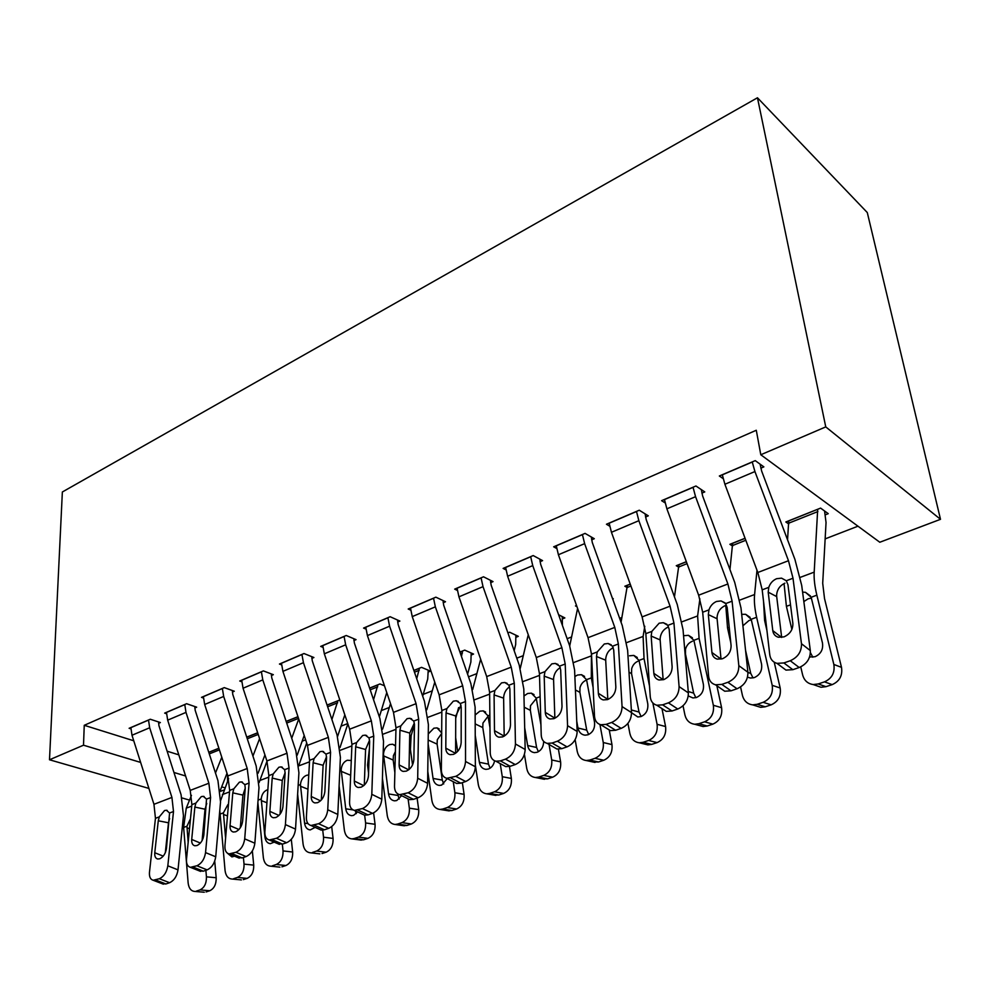 <?xml version="1.0" encoding="UTF-8"?>
<svg xmlns="http://www.w3.org/2000/svg" width="990" height="990" viewBox="0 0 990 990"><rect width="100%" height="100%" fill="white"/><g stroke="black" fill="none" stroke-linecap="round" stroke-linejoin="round"><path stroke-width="1.49" d="M302.148 741.188L305.638 739.839M341.043 726.153L347.75 723.554M381.373 710.548L389.33 707.466M423.225 694.361L432.259 690.859M468.518 676.838L476.871 673.608M516.792 658.164L523.289 655.652M567.121 638.699L571.601 636.966M619.653 618.379L621.93 617.488M825.153 538.882L857.959 526.197M227.527 774.898L227.564 781.283M224.185 789.933L220.325 791.394M133.749 740.768L84.249 725.299L756.286 430.254L760.79 454.757L879.801 542.248L940.5 519.317L867.29 212.553L757.461 97.775L62.358 491.981L49.5 759.776L83.507 745.198L140.63 762.424M257.672 732.761L246.733 737.117M194.82 707.961L196.663 707.182L186.603 703.717L164.662 713.109L166.493 713.716M339.83 699.967L327.071 705.066M271.359 675.527L273.339 674.685L263.377 670.898L239.741 681.009L241.758 681.751M428.348 671.962L430.464 671.121L421.554 667.359L413.87 670.428M353.9 640.555L356.054 639.651L346.215 635.493L320.686 646.408L322.913 647.312M516.05 637.238L518.327 636.347L509.627 632.214L507.92 632.895M443.186 602.737L445.512 601.747L435.86 597.168L408.202 608.999L410.689 610.137M612.674 599L613.293 598.752L612.414 598.269M576.972 606.697L575.487 605.929L576.551 605.496M540.057 561.689L542.582 560.625L533.202 555.563L503.13 568.409L505.94 569.869M678.893 567.27L676.269 565.711L686.33 561.689M645.542 517.003L648.302 515.84L639.255 510.221L606.449 524.242L609.679 526.16M825.326 514.812L828.246 513.662L820.599 508.105L785.837 521.978L788.807 524.032M760.84 468.159L763.859 466.884L755.259 460.635L719.334 475.992L723.121 478.615M167.137 751.2L178.819 754.85M701.885 493.131L704.769 491.919L695.933 485.991L661.617 500.668L665.094 502.895M732.674 546.096L729.877 544.314L745.062 538.251M591.649 539.835L594.297 538.721L585.065 533.387L553.67 546.802L556.677 548.472M627.338 587.615L624.851 586.229L630.222 584.088M490.607 582.64L493.032 581.613L483.504 576.799L454.682 589.124L457.318 590.411M562.506 618.861L564.869 617.921L558.607 614.753M397.646 622.029L399.886 621.077L390.134 616.721L363.578 628.068L365.929 629.083M471.364 654.935L473.554 654.068L464.743 650.121L459.929 652.039M311.838 658.387L313.904 657.509L303.992 653.536L279.44 664.043L281.556 664.859M384.454 685.761L379.95 683.954L369.617 688.087M232.378 692.047L234.296 691.23L224.272 687.617L201.502 697.356L203.42 698.024M297.953 716.686L286.147 721.401M158.598 723.306L160.368 722.552L150.294 719.247L129.121 728.293L130.866 728.85M218.877 748.242L208.766 752.276M173.943 772.472L185.613 775.987M221.673 786.852L224.99 787.854M49.5 759.776L148.896 788.411M182.012 797.952L189.523 800.118M84.249 725.299L83.507 745.198M760.79 454.757L825.759 426.9L757.461 97.775M940.5 519.317L825.759 426.9M752.227 461.934L754.924 471.549L788.473 560.724L793.002 578.234L801.467 643.71L810.327 650.616C810.55 658.461 806.838 664.104 799.19 667.52L790.255 660.738C797.928 657.286 801.665 651.606 801.467 643.71M760.097 464.149L761.619 470.968L794.908 559.35L801.702 585.412L810.327 650.616M722.292 474.73L724.903 484.259L757.833 572.492L762.189 589.842L769.774 654.823C770.443 659.315 772.843 662.162 776.977 663.362L783.882 662.941L790.255 660.738M784.897 583.172C779.959 585.536 777.199 589.396 776.643 594.755L776.692 596.599L768.203 592.168L772.782 630.618L781.617 637.436M783.882 662.941L792.841 669.685L799.19 667.52M792.841 669.685L785.961 670.094L780.095 665.701M781.667 637.436L776.692 596.599M768.203 592.168L768.772 587.355C770.171 583.283 772.782 580.4 776.606 578.705L781.543 578.148L786.308 580.759L787.966 584.768L792.866 623.403C793.015 629.603 790.057 634.095 783.993 636.879L778.375 637.251C775.17 636.31 773.301 634.095 772.782 630.618M784.043 583.543L786.407 606.35L791.876 629.454M800.737 666.889L802.667 675.019C804.251 680.576 807.766 683.756 813.223 684.548L818.21 683.954L825.969 686.676L821.007 687.258L815.723 685.427M817.666 509.281L788.721 520.95L787.545 539.798M817.691 509.392L814.188 572.133C813.817 578.618 814.708 586.29 816.861 595.176L833.852 664.463L841.512 667.359C842.7 675.551 839.594 681.306 832.194 684.622L825.969 686.676M824.559 510.976L826.044 522.522L822.702 583.259L824.521 598.566L841.512 667.359M802.593 592.119L805.476 592.317L811.157 597.267L822.455 642.894C823.383 649.403 820.908 654.019 815.03 656.729L809.597 657.014M832.194 684.622L824.472 681.863L818.21 683.954M824.472 681.863C831.909 678.521 835.04 672.717 833.852 664.463M810.426 652.633L812.802 657.224M811.503 598.146L808.199 598.777L803.843 601.574M693.037 487.229L695.562 496.683L727.898 583.976L732.093 601.178L738.825 665.676L747.908 672.247C747.97 679.982 744.344 685.476 737.043 688.755L727.885 682.296C735.211 678.967 738.862 673.435 738.825 665.676M701.304 489.604L702.615 495.903L734.729 582.429L741.003 608.033L747.908 672.247M664.438 499.455L666.889 508.823L698.655 595.2L702.677 612.241L708.605 676.257C709.174 680.786 711.476 683.632 715.498 684.795L721.809 684.387L727.885 682.296M725.088 605.657C720.374 607.922 717.701 611.684 717.082 616.943L717.094 618.762L708.333 614.617L711.921 652.497L721.029 659.055L717.094 618.762M721.809 684.387L730.991 690.822L737.043 688.755M730.991 690.822L724.705 691.218L719.47 687.567M708.333 614.617L708.964 609.877C710.362 605.88 712.887 603.083 716.525 601.462L721.042 600.93L725.695 603.578L727.192 607.551L731.09 645.604C731.09 651.705 728.207 656.098 722.428 658.771L717.28 659.117C714.149 658.202 712.367 655.999 711.921 652.497M636.483 511.409L638.859 520.691L670.069 606.177L673.943 623.069L679.091 686.602L688.372 692.901C688.285 700.499 684.746 705.87 677.766 709.026L668.411 702.838C675.415 699.658 678.979 694.238 679.091 686.602M645.096 513.847L646.235 519.713L677.234 604.469L683.038 629.628L688.372 692.901M609.147 523.091L611.449 532.286L642.114 616.906L645.839 633.649L650.257 696.712C650.727 701.266 652.917 704.1 656.84 705.239L662.607 704.843L668.411 702.838M667.953 627.128C663.449 629.306 660.85 632.981 660.169 638.154L660.144 639.936L651.16 636.05L653.846 673.373L663.139 679.635L660.144 639.936M662.607 704.843L671.987 710.993L677.766 709.026M671.987 710.993L666.221 711.365L661.58 708.333M651.16 636.05L651.841 631.397L659.154 623.193L663.288 622.698L667.829 625.371L669.178 629.293L672.136 666.79C672.037 672.792 669.215 677.086 663.684 679.647L658.969 679.982C655.924 679.103 654.217 676.9 653.846 673.373M725.781 605.422L727.539 627.945L730.781 642.597M740.582 686.973L742.438 695.413C743.935 700.957 747.326 704.1 752.61 704.855L757.152 704.298L765.221 706.798L760.691 707.343L756.298 705.994M745.099 538.362L732.637 543.324L729.952 569.559M756.991 570.215L754.59 594.532C753.984 600.967 754.665 608.541 756.632 617.265L772.212 685.34L780.182 688.001C781.246 696.032 778.239 701.638 771.16 704.83L765.221 706.798M763.55 601.462L764.602 620.408L766.941 630.593M774.23 662.211L780.182 688.001M741.683 614.357L745.643 614.295L751.187 619.27L761.558 664.092C762.374 670.477 759.986 674.982 754.355 677.581L750.581 678.051L747.512 677.185M771.16 704.83L763.129 702.306L757.152 704.298M763.129 702.306C770.245 699.088 773.264 693.433 772.212 685.34M745.544 650.269L750.729 673.398L753.043 677.927M751.435 619.913L749.059 620.458L742.908 625.791M683.038 705.796L684.907 714.891C686.305 720.411 689.572 723.529 694.695 724.247L698.853 723.715L707.182 726.016L703.036 726.536L699.385 725.534M669.587 634.553L670.205 642.399M686.367 561.788L678.905 564.77L674.462 596.908M699.893 598.851L697.616 615.953L699.088 638.377L713.345 705.264L721.599 707.702C722.539 715.597 719.631 721.067 712.862 724.135L707.182 726.016M716.871 685.748L721.599 707.702M683.818 635.691L688.483 635.32L693.879 640.283L703.383 684.337C704.113 690.612 701.786 695.005 696.416 697.505L692.951 697.95L688.273 695.933M712.862 724.135L704.558 721.821L698.853 723.715M704.558 721.821C711.352 718.715 714.285 713.196 713.345 705.264M692.517 641.198C688.953 642.597 686.615 645.27 685.513 649.23L685.488 654.093L693.656 693.149L695.871 697.678M582.417 534.526L584.632 543.646L614.79 627.4L618.366 643.995L622.067 706.6L631.521 712.614C631.298 720.089 627.833 725.336 621.151 728.368L611.622 722.465C618.329 719.396 621.819 714.099 622.067 706.6M591.302 536.988L592.292 542.508L622.252 625.556L627.623 650.282L631.521 712.614M556.256 545.7L558.409 554.746L588.048 637.671L591.488 654.118L594.507 716.253C594.891 720.819 596.982 723.653 600.794 724.742L606.09 724.371L611.622 722.465M613.255 647.683C608.974 649.787 606.474 653.375 605.756 658.424L605.694 660.194L596.5 656.531L598.356 693.309L607.811 699.311L605.694 660.194M606.09 724.371L615.632 730.261L621.151 728.368M615.632 730.261L610.347 730.608L606.226 728.083M596.5 656.531L597.23 651.952L604.308 643.97L608.095 643.5L612.525 646.198L613.726 650.071L615.842 687.023C615.632 692.938 612.872 697.121 607.575 699.596L603.244 699.918C600.287 699.064 598.653 696.861 598.356 693.309M530.665 556.64L532.744 565.612L561.887 647.707L565.203 664.018L567.567 725.695L577.17 731.449C576.824 738.812 573.445 743.948 567.035 746.868L557.37 741.213C563.793 738.255 567.196 733.083 567.567 725.695M539.785 559.115L540.664 564.312L569.634 645.74L574.596 670.044L577.17 731.449M505.605 567.357L507.623 576.242L536.295 657.533L539.463 673.707L541.221 734.939C541.505 739.518 543.498 742.339 547.198 743.391L552.074 743.032L557.37 741.213M560.291 667.631C556.553 669.822 554.338 673.225 553.658 677.841L553.571 679.573L544.191 676.145L545.292 712.379L554.87 718.134L553.571 679.573M552.074 743.032L561.763 748.663L567.035 746.868M561.763 748.663L556.887 749.009L553.249 746.893M544.191 676.145L544.97 671.641L551.814 663.857L555.303 663.411L559.61 666.121L560.674 669.958L562.011 706.377C561.701 712.181 559.016 716.277 553.93 718.666L549.945 718.963C547.074 718.146 545.515 715.943 545.292 712.379M627.932 723.356L629.875 733.516C631.199 739.023 634.343 742.104 639.293 742.785L643.104 742.29L651.68 744.393L647.881 744.876L644.837 744.134M630.259 584.187L627.375 585.325L621.064 622.277M644.787 626.237L643.104 636.446L644.032 658.56L649.514 686.132M652.856 702.987L657.088 724.296L665.577 726.549C666.418 734.295 663.597 739.641 657.113 742.599L651.68 744.393M661.976 708.593L665.577 726.549M629.516 655.788L633.823 655.429L639.045 660.392L647.757 703.692C648.401 709.855 646.148 714.149 641 716.562L637.82 716.983L631.533 712.701M657.113 742.599L648.574 740.471L643.104 742.29M648.574 740.471C655.083 737.488 657.917 732.105 657.088 724.296M638.389 661.035C634.974 662.384 632.721 664.995 631.632 668.869L631.558 673.646L639.033 712.045L641.124 716.513M575.128 739.641L577.207 751.336C578.445 756.818 581.464 759.887 586.266 760.518L589.768 760.06L598.542 761.991L592.515 761.892M577.603 608.429L569.708 645.963M591.438 653.214L591.327 677.902L593.121 687.58M599.928 724.494L603.257 742.525L611.968 744.591C612.699 752.19 609.964 757.424 603.751 760.258L598.542 761.991M609.234 729.927L611.968 744.591M574.868 676.529L577.504 675.044L581.476 674.685L586.55 679.647L594.52 722.23C595.089 728.281 592.899 732.476 587.961 734.79L585.041 735.186C581.291 734.667 578.927 732.266 577.962 727.984L576.749 721.227M603.751 760.258L595.002 758.315L589.768 760.06M595.002 758.315C601.239 755.444 603.987 750.185 603.257 742.525M586.538 680.043C583.259 681.343 581.068 683.892 579.991 687.691L579.893 692.369L586.724 730.137L588.666 734.518M481.078 577.838L483.021 586.649L511.236 667.161L514.293 683.187L515.443 743.973L525.17 749.492C524.712 756.719 521.408 761.743 515.258 764.565L505.469 759.144C511.632 756.298 514.949 751.237 515.443 743.973M490.397 580.288L491.176 585.226L519.218 665.07L523.809 688.966L525.17 749.492M457.058 588.11L458.939 596.846L486.696 676.578L489.629 692.48L490.223 752.808C490.421 757.399 492.315 760.209 495.903 761.236L500.396 760.889L505.469 759.144M509.578 686.8C506.336 689.028 504.393 692.245 503.737 696.44L503.625 698.148L494.084 694.918L494.48 730.645L504.182 736.152L503.625 698.148M500.396 760.889L510.196 766.285L515.258 764.565M510.196 766.285L505.717 766.619L502.487 764.849M494.084 694.918L494.901 690.488L501.534 682.89L504.752 682.469L508.934 685.204L509.887 688.99L510.506 724.89C510.11 730.608 507.474 734.617 502.598 736.907L498.923 737.204C496.126 736.399 494.654 734.209 494.48 730.645M524.428 754.405L526.742 768.426C527.905 773.871 530.813 776.902 535.454 777.509L538.684 777.076L547.643 778.845L542.297 778.858M528.252 634.751L520.282 668.299M539.785 684.882L539.884 688.372M549.054 744.468L551.715 759.974L560.612 761.867C561.256 769.341 558.595 774.452 552.63 777.187L547.643 778.845M558.409 749.207L560.612 761.867M562.246 616.597L562.419 625.47M523.97 695.982L527.658 693.483L531.321 693.161L536.234 698.111L540.936 724.829M552.63 777.187L543.696 775.405L538.684 777.076M543.696 775.405C549.673 772.633 552.346 767.498 551.715 759.974M543.659 741.399C543.56 746.757 541.382 750.383 537.149 752.264L534.464 752.635C530.826 752.14 528.549 749.764 527.645 745.507L524.675 727.687M536.357 698.457L530.479 705.734L530.343 710.337L536.592 747.475L538.362 751.732M433.533 598.17L435.353 606.833L462.677 685.798L465.498 701.563L465.535 761.471L475.361 766.755C474.792 773.883 471.562 778.796 465.659 781.518L455.771 776.321C461.687 773.574 464.941 768.624 465.535 761.471M443.025 600.571L443.706 605.274L470.869 683.607L475.113 707.107L475.361 766.755M410.479 608.021L412.248 616.609L439.139 694.832L441.849 710.474L441.354 769.935C441.478 774.539 443.285 777.323 446.762 778.313L455.771 776.321M460.981 705.226L455.722 715.968L446.045 712.924L445.809 748.131L455.462 753.341M450.908 777.991L460.82 783.164L465.659 781.518M460.82 783.164L456.675 783.474L453.816 781.989M455.61 753.241L455.722 715.968M446.045 712.924L446.898 708.568L453.333 701.155L456.316 700.759L460.362 703.494L461.192 707.244L461.167 742.624C460.684 748.254 458.11 752.177 453.42 754.392L450.029 754.665C447.319 753.885 445.908 751.707 445.809 748.131M475.361 765.258L478.343 784.81C479.432 790.218 482.229 793.225 486.721 793.807L489.691 793.398L498.824 795.007L494.06 795.106M480.657 659.229L472.675 689.535M500.21 763.599L502.289 776.705L511.36 778.437C511.917 785.775 509.33 790.775 503.613 793.423L498.824 795.007M504.145 733.652L504.516 735.954M509.442 766.52L511.36 778.437M515.852 635.159L515.691 644.453L514.169 650.69M475.15 715.003L479.816 711.191L483.207 710.87L487.971 715.807L489.976 727.625M503.613 793.423L494.505 791.79L489.691 793.398M494.505 791.79C500.247 789.117 502.846 784.092 502.289 776.705M494.592 760.79C493.75 764.948 491.696 767.696 488.429 769.02L485.942 769.366C482.415 768.896 480.237 766.545 479.383 762.3L475.237 735.335M488.095 716.216L482.947 723.059L482.786 727.576L488.478 764.119L490.075 768.203M387.894 617.673L389.602 626.2L416.085 703.68L418.683 719.198L417.693 778.239L427.618 783.313C426.95 790.317 423.794 795.143 418.114 797.767L408.14 792.78C413.82 790.119 417 785.28 417.693 778.239M397.535 620.025L398.141 624.517L424.475 701.403L428.385 724.519L427.618 783.313M365.768 627.14L367.414 635.592L393.488 712.355L395.988 727.737L394.515 786.357C394.552 790.948 396.26 793.732 399.638 794.685L408.14 792.78M414.364 722.96L409.749 733.07L399.948 730.199L399.118 764.911L408.672 769.824M403.487 794.388L413.474 799.351L418.114 797.767M413.474 799.351L409.625 799.648L407.113 798.398M409.019 769.552L409.749 733.07M399.948 730.199L400.839 725.918L407.076 718.666L409.835 718.295L413.758 721.054L414.488 724.754L413.857 759.627C413.3 765.171 410.776 769.007 406.284 771.148L403.128 771.408C400.492 770.666 399.156 768.488 399.118 764.911M427.779 771.346L431.887 800.526C432.902 805.91 435.588 808.88 439.944 809.436L442.691 809.053L451.96 810.525L447.715 810.674M434.771 682.122L426.814 709.768M462.553 650.999L461.464 656.494M453.259 781.704L454.88 792.743L464.087 794.339C464.57 801.554 462.058 806.442 456.563 809.003L451.96 810.525M455.66 737.711L457.689 751.373M462.355 782.645L464.087 794.339M471.203 653.016L470.869 662.05L467.602 674.19M458.618 707.565L455.709 718.369M428.262 733.961L433.88 728.195L437.036 727.885L441.664 732.909M456.563 809.003L447.307 807.518L442.691 809.053M447.307 807.518C452.826 804.932 455.351 800.007 454.88 792.743M447.27 778.586L441.664 785.095L439.362 785.429C435.959 784.971 433.855 782.645 433.051 778.425L428.138 743.837M441.775 733.305L437.295 739.703L437.11 744.134L442.295 780.095L443.693 783.993M344.062 636.409L345.671 644.799L371.349 720.856L373.75 736.115L371.807 794.314L381.806 799.202C381.051 806.095 377.957 810.822 372.5 813.359L362.451 808.558C367.909 805.996 371.027 801.257 371.807 794.314M353.814 638.711L354.371 643.017L379.9 718.493L383.526 741.238L381.806 799.202M322.789 645.505L324.336 653.821L349.643 729.197L351.945 744.332L349.557 802.123C349.532 806.702 351.141 809.461 354.42 810.402L362.451 808.558M369.592 740.074L365.582 749.492L355.67 746.794L354.309 781.023L363.726 785.639M357.984 810.105L368.045 814.881L372.5 813.359M368.045 814.881L364.481 815.166L362.241 814.102M364.295 785.132L365.582 749.492M355.67 746.794L356.598 742.574L362.662 735.496L365.223 735.137L369.01 737.896L369.654 741.56L368.453 775.937C367.835 781.395 365.36 785.169 361.041 787.236L358.12 787.483C355.558 786.753 354.296 784.6 354.309 781.023M382.425 778.338L387.263 815.636C388.216 820.982 390.79 823.915 394.998 824.46L397.559 824.088L406.952 825.437L403.14 825.623M390.518 703.618L382.61 729.098M419.438 668.201L416.716 678.756M408.103 798.893L409.353 808.162L418.696 809.61C419.104 816.713 416.654 821.49 411.37 823.977L406.952 825.437M414.488 724.235L411.122 735.743L410.429 749.492L412.545 764.923M417.112 798.113L418.696 809.61M428.225 670.18L427.717 679.004L422.693 696.205M401.618 795.675L396.743 800.539L394.614 800.848C391.31 800.415 389.293 798.101 388.538 793.918L383.464 754.145C383.934 749.368 386.026 746.163 389.738 744.529L392.659 744.245L395.53 746.027M411.37 823.977L401.989 822.616L397.559 824.088M401.989 822.616C407.298 820.116 409.749 815.302 409.353 808.162M395.394 751.596L393.414 755.692L393.191 760.06L394.861 772.596M397.695 793.869L399.118 799.128M301.925 654.427L303.435 662.681L328.358 737.364L330.561 752.375L327.752 809.758L337.813 814.448C336.984 821.255 333.939 825.87 328.692 828.333L318.582 823.717C323.841 821.242 326.898 816.589 327.752 809.758M311.776 656.655L312.271 660.8L337.058 734.927L340.399 757.301L337.813 814.448M281.457 663.176L282.917 671.356L307.482 745.383L309.598 760.271L306.38 817.257C306.281 821.836 307.816 824.571 310.984 825.487L318.582 823.717M326.564 756.595L323.111 765.282L313.125 762.745L311.268 796.492L320.512 800.836M314.288 825.202L324.411 829.793L328.692 828.333M324.411 829.793L321.094 830.066L319.114 829.162M321.329 800.007L323.111 765.282M313.125 762.745L314.078 758.587L319.968 751.67L322.344 751.336L326.007 754.095L326.564 757.709L324.856 791.604C324.175 796.987 321.75 800.675 317.58 802.68L314.87 802.915C312.394 802.209 311.194 800.068 311.268 796.492M339.1 785.986L344.371 830.152C345.25 835.461 347.725 838.369 351.796 838.889L354.173 838.542L363.677 839.768L360.236 839.966M347.849 723.876L339.978 747.586M377.908 684.771L373.552 699.72M364.642 815.191L365.607 822.962L375.061 824.299C375.396 831.278 373.02 835.956 367.921 838.357L363.677 839.768M369.406 748.564L367.562 765.121L368.552 773.004M373.614 812.889L375.061 824.299M386.768 692.567L379.368 716.909M357.6 811.911L353.566 815.376L351.586 815.673C348.393 815.253 346.438 812.976 345.745 808.818L341.166 769.663C341.661 764.961 343.691 761.817 347.267 760.246L351.277 760.506M367.921 838.357L358.442 837.119L354.173 838.542M358.442 837.119C363.54 834.706 365.929 829.991 365.607 822.962M355.299 810.822L356.252 813.644M261.385 671.752L262.796 679.883L287.001 753.241L289.031 768.017L285.417 824.596L295.527 829.113C294.624 835.808 291.654 840.349 286.593 842.713L276.433 838.283C281.494 835.882 284.489 831.328 285.417 824.596M271.322 673.918L271.767 677.915L295.849 750.729L298.918 772.757L295.527 829.113M241.696 680.179L243.057 688.236L266.916 760.951L268.859 775.615L264.875 831.798C264.701 836.364 266.162 839.099 269.231 839.978L276.433 838.283M285.145 772.608L282.261 780.479L272.201 778.078L269.874 811.367L278.945 815.451M272.312 839.706L282.472 844.124L286.593 842.713M282.472 844.124L277.633 843.616M280.034 814.201L282.261 780.479M272.201 778.078L273.178 773.982L278.895 767.225L281.111 766.904L284.662 769.663L285.12 773.24L282.942 806.664C282.212 811.973 279.836 815.587 275.814 817.517L273.29 817.752C270.889 817.059 269.75 814.931 269.874 811.367M297.631 794.104L303.089 844.124C303.905 849.395 306.294 852.266 310.241 852.774L318.941 853.776M306.702 743.032L298.832 765.332M337.887 700.747L331.91 719.52M322.728 830.152L323.532 837.206L333.073 838.419C333.345 845.287 331.031 849.878 326.131 852.192L322.035 853.553M331.7 826.625L333.073 838.419M344.829 714.867L337.565 736.498M315.154 827.368L310.192 829.942C307.086 829.533 305.217 827.269 304.574 823.148L300.44 784.6C300.96 779.971 302.952 776.89 306.405 775.368L307.989 775.046M326.131 852.192L316.553 851.078L312.444 852.44M316.553 851.078C321.465 848.739 323.792 844.111 323.532 837.206M222.354 688.434L223.678 696.44L247.203 768.512L249.072 783.065L244.716 838.864L254.863 843.22C253.898 849.816 250.977 854.259 246.102 856.56L235.905 852.291C240.793 849.965 243.726 845.497 244.716 838.864M232.365 690.537L232.761 694.386L256.163 765.951L258.996 787.632L254.863 843.22M203.383 696.552L204.67 704.484L227.861 775.937L229.655 790.379L224.94 845.794C224.718 850.348 226.091 853.058 229.061 853.912L235.905 852.291M232.799 792.854L233.801 788.82L239.37 782.187L241.436 781.89L244.852 784.649L245.248 788.188L242.934 795.106L232.799 792.854L230.051 825.672L238.924 829.521M231.932 853.652L242.129 857.909L246.102 856.56M242.129 857.909L237.699 857.513M240.322 827.739L242.934 795.106M245.248 788.188L242.637 821.155C241.845 826.378 239.518 829.929 235.645 831.798L233.294 832.021C230.955 831.352 229.878 829.236 230.051 825.672M257.883 802.543L263.352 857.575C264.107 862.797 266.397 865.656 270.221 866.126L279.143 867.054M266.991 761.186L259.108 782.595M298.72 718.975L291.728 738.268M282.336 844.173L283.029 850.917L292.656 852.019C292.879 858.776 290.615 863.268 285.887 865.52L281.952 866.832M291.308 839.322L292.656 852.019M304.19 735.459L297.161 755.234M274.168 842.119L270.32 843.678C267.312 843.282 265.518 841.042 264.924 836.946L261.224 798.98C261.756 794.426 263.699 791.418 267.028 789.946M285.887 865.52L276.235 864.505L272.287 865.829M276.235 864.505C280.974 862.24 283.239 857.711 283.029 850.917M184.759 704.509L185.996 712.392L208.878 783.238L210.585 797.556L205.549 852.6L215.721 856.783C214.694 863.292 211.823 867.648 207.12 869.876L196.899 865.767C201.613 863.515 204.497 859.122 205.549 852.6M194.82 706.551L195.166 710.263L217.936 780.603L220.535 801.962L215.721 856.783M166.469 712.33L167.669 720.151L190.228 790.391L191.874 804.61L186.504 859.271C186.219 863.812 187.518 866.498 190.402 867.327L196.899 865.767M206.762 803.435L205.029 809.201L194.857 807.073L191.713 839.458L200.376 843.059M193.087 867.079L203.297 871.188L207.12 869.876M203.297 871.188L199.225 870.866M202.108 840.584L205.029 809.201M194.857 807.073L195.871 803.1L201.292 796.616L203.222 796.331L206.526 799.091L203.829 835.102C202.987 840.25 200.71 843.74 196.973 845.547L194.77 845.757C192.506 845.101 191.491 843.01 191.713 839.458M219.78 810.525L225.064 870.544C225.769 875.717 227.972 878.538 231.672 879.009L240.768 879.85M228.616 778.573L220.634 800.551M259.59 738.627L252.945 756.075M240.446 826.205L240.545 827.368M243.404 857.476L244.035 864.121L253.725 865.112C253.886 871.757 251.683 876.175 247.129 878.365L243.33 879.615M252.351 850.905L253.725 865.112M264.936 754.9L258.068 773.227M225.596 838.06L223.418 812.852L227.898 804.585M247.129 878.365L237.402 877.449L233.59 878.712M237.402 877.449C241.968 875.247 244.184 870.804 244.035 864.121M234.531 856.189L231.908 856.907L227.403 853.194M148.512 720.002L149.676 727.761L171.926 797.42L173.498 811.528L167.83 865.817L178.014 869.863C176.938 876.261 174.116 880.555 169.575 882.709L159.34 878.736C163.894 876.558 166.716 872.252 167.83 865.817M158.61 721.97L158.92 725.583L181.083 794.735L183.459 815.785L178.014 869.863M130.866 727.551L131.992 735.248L153.957 804.313L155.455 818.322L149.478 872.252C149.143 876.769 150.356 879.429 153.153 880.246L159.34 878.736M169.624 818.458L168.486 822.789L158.276 820.784L154.774 852.737L163.226 856.127M155.665 880.011L165.899 883.971L169.575 882.709M165.899 883.971L162.15 883.711M165.318 852.687L168.486 822.789M158.276 820.784L159.316 816.861L164.588 810.513L166.394 810.253L169.575 813L166.444 848.541C165.565 853.615 163.325 857.031 159.712 858.8L157.657 858.998C155.467 858.355 154.502 856.276 154.774 852.737M191.466 795.354L186.256 808.149L183.633 827.442L188.149 883.03C188.793 888.166 190.909 890.963 194.498 891.408L203.754 892.176M221.785 757.239L215.486 773.029M202.74 833.691L203.136 838.245M205.871 870.309L206.44 876.843L216.191 877.746C216.303 884.293 214.149 888.612 209.756 890.74L206.081 891.953M214.731 861.127L216.191 877.746M226.995 773.289L220.226 790.565M188.174 842.341L186.949 826.229L190.488 818.742M209.756 890.74L199.968 889.911L196.292 891.136M199.968 889.911C204.373 887.783 206.539 883.427 206.44 876.843M195.958 869.554L191.503 867.76M722.304 474.841L752.251 462.045M786.308 580.759L793.002 578.234M762.189 589.842L768.772 587.355M757.833 572.492L788.473 560.724M724.903 484.259L754.924 471.549M816.861 595.176L811.157 597.267M814.188 572.133L800.279 577.356M790.515 604.841L786.407 606.35M817.889 511.57L788.882 523.116M664.463 499.579L693.049 487.352M725.695 603.578L732.093 601.178M702.677 612.241L708.964 609.877M698.655 595.2L727.898 583.976M666.889 508.823L695.562 496.683M609.172 523.203L636.508 511.521M667.829 625.371L673.943 623.069M645.839 633.649L651.841 631.397M642.114 616.906L670.069 606.177M611.449 532.286L638.859 520.691M756.632 617.265L751.187 619.27M754.59 594.532L739.777 600.101M729.209 627.326L727.539 627.945M745.804 540.268L732.749 545.465M747.933 672.457L750.729 673.398M699.088 638.377L693.879 640.283M697.616 615.953L681.986 621.819M687.048 563.657L678.954 566.886M688.26 691.515L693.656 693.149M556.269 545.812L582.429 534.637M612.525 646.198L618.366 643.995M591.488 654.118L597.23 651.952M588.048 637.671L614.79 627.4M558.409 554.746L584.632 543.646M505.618 567.468L530.677 556.751M559.61 666.121L565.203 664.018M539.463 673.707L544.97 671.641M536.295 657.533L561.887 647.707M507.623 576.242L532.744 565.612M644.032 658.56L639.045 660.392M643.104 636.446L626.744 642.584M630.915 586.006L627.375 587.417M631.36 709.954L639.033 712.045M631.558 673.646L628.996 672.16M591.327 677.902L586.55 679.647M590.882 656.073L573.866 662.459M577.962 727.984L586.724 730.137M579.893 692.369L575.438 689.956M457.071 588.221L481.091 577.95M508.934 685.204L514.293 683.187M489.629 692.48L494.901 690.488M486.696 676.578L511.236 667.161M458.939 596.846L483.021 586.649M540.132 696.675L536.234 698.111M539.513 675.378L523.215 681.504M527.645 745.507L536.592 747.475M530.343 710.337L524.217 707.207M410.491 608.132L433.533 598.269M460.362 703.494L465.498 701.563M441.849 710.474L446.898 708.568M439.139 694.832L462.677 685.798M412.248 616.609L435.353 606.833M489.852 715.126L487.971 715.807M489.654 694.114L474.643 699.757M479.383 762.3L488.478 764.119M482.786 727.576L475.188 723.9M365.768 627.239L387.907 617.785M413.758 721.054L418.683 719.198M395.988 727.737L400.839 725.918M393.488 712.355L416.085 703.68M367.414 635.592L389.602 626.2M441.837 712.095L428.039 717.28M462.553 651.098L459.954 652.138M462.404 653.115L460.548 653.846M433.051 778.425L442.295 780.095M437.11 744.134L428.187 740.05M322.789 645.616L344.075 636.521M369.01 737.896L373.75 736.115M351.945 744.332L356.598 742.574M349.643 729.197L371.349 720.856M324.336 653.821L345.671 644.799M395.95 729.333L383.279 734.097M419.438 668.299L413.894 670.515M419.253 670.292L414.464 672.198M388.538 793.918L397.906 795.453M393.191 760.06L383.563 755.865M281.469 663.275L301.925 654.526M326.007 754.095L330.561 752.375M309.598 760.271L314.078 758.587M307.482 745.383L328.358 737.364M282.917 671.356L303.435 662.681M351.871 745.903L340.263 750.271M341.166 769.663L339.818 770.158M377.92 684.87L369.641 688.174M377.697 686.837L370.198 689.82M345.745 808.818L353.022 809.894M350.658 775.257L341.241 771.346M241.696 680.279L261.385 671.851M284.662 769.663L289.031 768.017M268.859 775.615L273.178 773.982M266.916 760.951L287.001 753.241M243.057 688.236L262.796 679.883M309.511 761.83L298.869 765.827M300.44 784.6L298.151 785.429M337.887 700.846L327.108 705.152M337.639 702.789L327.64 706.773M304.574 823.148L308.014 823.606M307.964 789.203L300.514 786.258M203.383 696.651L222.354 688.533M244.852 784.649L249.072 783.065M229.655 790.379L233.801 788.82M227.861 775.937L247.203 768.512M204.67 704.484L223.678 696.44M268.76 777.15L259.813 780.504M261.224 798.98L258.056 800.143M297.99 716.772L286.172 721.487M298.522 718.369L286.704 723.071M264.924 836.946L265.704 837.045M266.929 802.754L261.273 800.613M166.469 712.429L184.759 704.608M206.526 799.091L210.585 797.556M191.874 804.61L195.871 803.1M190.228 790.391L208.878 783.238M167.669 720.151L185.996 712.392M229.519 791.889L222.379 794.574M223.418 812.852L219.978 814.114M257.697 732.848L246.77 737.204M258.217 734.419L247.277 738.775M227.477 815.921L223.455 814.461M130.866 727.65L148.5 720.101M169.575 813L173.498 811.528M155.455 818.322L159.316 816.861M153.957 804.313L171.926 797.42M131.992 735.248L149.676 727.761M191.726 806.095L186.256 808.149M186.949 826.229L183.633 827.442M218.901 748.329L208.791 752.363M219.396 749.863L209.286 753.897M189.511 828.692L186.986 827.813M781.543 578.148L786.258 580.697M785.961 670.094L776.977 663.362M805.476 592.317L810.451 595.968M813.223 684.548L821.007 687.258M721.042 600.93L725.163 602.96M724.705 691.218L715.498 684.795M663.288 622.698L666.876 624.306M666.221 711.365L656.84 705.239M745.643 614.295L750.074 617.314M752.61 704.855L760.691 707.343M688.483 635.32L692.418 637.808M694.695 724.247L703.036 726.536M608.095 643.5L611.214 644.787M610.347 730.608L600.794 724.742M555.303 663.411L558.001 664.426M556.887 749.009L547.198 743.391M633.823 655.429L637.3 657.496M639.293 742.785L647.881 744.876M581.476 674.685L584.558 676.405M586.266 760.518L595.052 762.449M504.752 682.469L507.103 683.298M505.717 766.619L495.903 761.236M531.321 693.149L534.043 694.584M535.454 777.509L544.426 779.279M456.316 700.759L458.345 701.415M456.675 783.474L446.762 778.313M483.207 710.87L485.62 712.07M486.721 793.807L495.854 795.416M409.835 718.295L411.605 718.827M409.625 799.648L399.638 794.685M437.036 727.885L439.152 728.888M439.944 809.436L449.213 810.909M365.223 735.137L366.758 735.57M364.481 815.166L354.42 810.402M392.659 744.245L394.54 745.074M394.998 824.46L404.403 825.796M322.344 751.336L323.693 751.682M321.094 830.066L310.984 825.487M351.796 838.889L361.3 840.102M281.111 766.904L282.286 767.188M279.39 844.383L269.231 839.978M310.241 852.774L319.832 853.875M241.436 781.89L242.463 782.125M239.258 858.157L229.061 853.912M270.221 866.126L279.898 867.129M203.222 796.331L204.126 796.529M200.624 871.423L190.402 867.327M231.672 879.009L241.399 879.912M166.394 810.241L167.186 810.402M163.387 884.194L153.153 880.246M194.498 891.408L204.287 892.225"/></g></svg>
